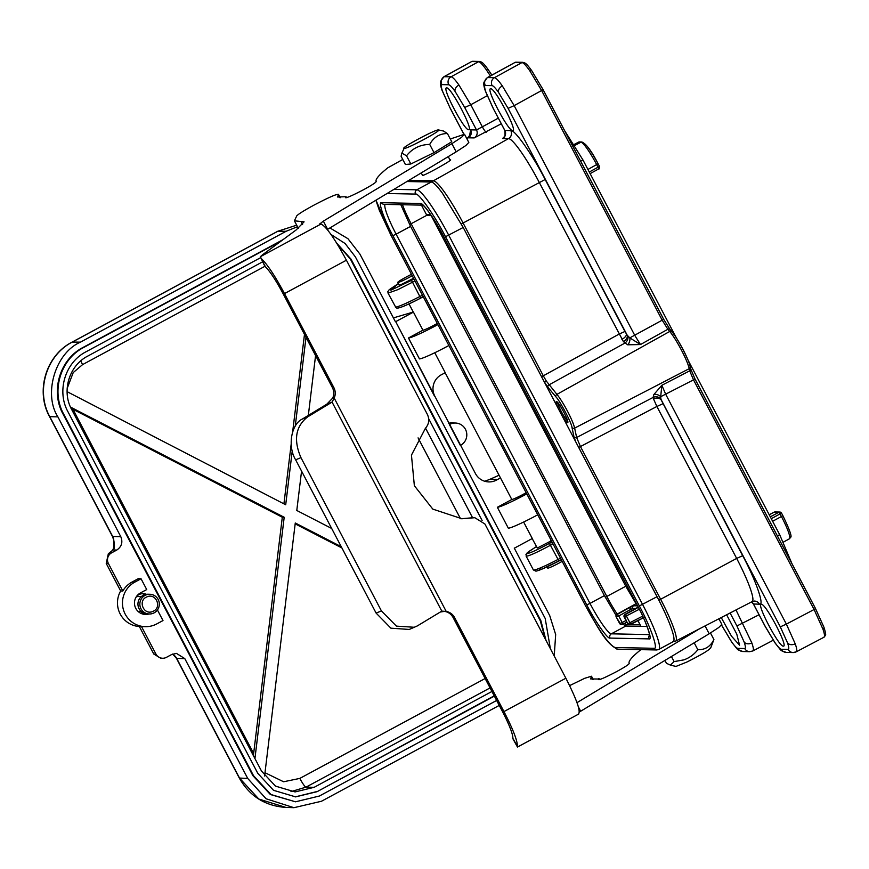 <?xml version="1.0" encoding="UTF-8"?>
<svg xmlns="http://www.w3.org/2000/svg" width="869" height="869" viewBox="0 0 869 869"><rect width="100%" height="100%" fill="white"/><g stroke="black" fill="none" stroke-linecap="round" stroke-linejoin="round"><path stroke-width="1.3" d="M449.642 424.409A11.84 11.688 -88.8 0 1 466.49 432.11A11.84 11.688 -88.8 0 1 460.613 445.308L434.663 395.873A15.783 15.588 -88.8 0 1 442.245 374.322L445.21 372.649L434.761 352.749M547.068 566.881L547.687 568.076A11.047 0.858 -27.7 0 0 547.839 568.13A11.047 0.858 -27.7 0 0 562.145 561.363M532.197 538.563L537.292 548.035L551.12 540.887M445.124 372.703L500.501 477.961L497.47 479.514L489.79 479.362L498.969 475.278M393.407 317.891L413.275 312.047A11.047 0.858 -27.7 0 0 413.427 312.101L395.699 321.649L434.663 395.873M412.188 275.734A11.047 0.858 152.3 0 1 397.883 282.501A11.047 0.858 152.3 0 1 397.73 282.447A11.047 0.858 152.3 0 1 411.471 274.365M141.517 596.471L139.105 596.427A7.495 7.397 91.2 0 0 136.248 596.938M560.472 558.159L558.061 559.419L549.436 543.397C537.813 549.621 530.416 553.01 527.244 553.564L528.591 551.674L536.412 546.601L527.32 552.651L525.941 554.574L526.451 556.225C529.851 555.66 537.9 551.978 550.588 545.189L552.695 544.048L551.533 542.256L550.077 541.984M558.061 559.419C545.265 566.012 537.161 569.575 533.751 570.118L535.901 571.15C538.965 570.672 546.579 567.327 558.745 561.113L558.061 559.419M149.381 613.992L147.491 613.959A9.863 9.744 -88.8 0 1 143.124 595.384A9.863 9.744 -88.8 0 1 147.893 594.233L149.783 594.266A9.863 9.744 -88.8 0 1 154.15 612.841A9.863 9.744 -88.8 0 1 140.984 608.767A9.863 9.744 -88.8 0 1 149.783 594.266M152.325 611.635C143.722 615.035 137.867 601.12 146.242 597.177L147.458 596.645C156.062 593.245 161.927 607.159 153.552 611.103L152.325 611.635M490.724 88.801C494.982 87.747 518.141 131.86 512.667 130.6C508.408 131.654 485.25 87.552 490.724 88.801L490.453 88.866M446.699 87.91C450.957 86.857 474.116 130.958 468.641 129.709C464.383 130.763 441.235 86.661 446.699 87.91L446.438 87.975M761.374 604.324C765.632 603.271 788.791 647.372 783.317 646.123C779.058 647.177 755.9 603.075 761.374 604.324L761.114 604.389M726.625 614.785L736.782 634.142L739.562 645.178L731.481 636.173L721.237 617.566M448.241 156.626L450.001 159.972C455.932 158.191 421.574 177.472 422.519 175.212L421.15 172.953M556.41 401.565C558.55 401.011 570.26 423.322 567.49 422.671C566.436 422.356 564.513 419.846 561.732 415.143L558.517 409.017C556.366 404.324 555.66 401.847 556.41 401.565L556.54 401.587M345.438 197.719L345.808 197.122C345.145 198.708 351.065 196.231 363.579 189.703C371.65 185.293 375.842 182.577 376.179 181.578L376.179 181.567C375.126 179.492 378.982 174.919 387.726 167.858L402.771 159.462M302.586 224.615L300.956 221.508L294.395 220.802L296.829 215.751C298.882 213.763 304.519 210.265 313.742 205.247C329.633 196.915 337.835 193.407 338.356 194.71L339.931 197.708M340.257 197.697L338.476 194.308L337.606 197.013L345.395 196.742L346.134 197.752M640.898 649.654L640.735 649.773C631.98 656.823 628.135 661.396 629.189 663.492C628.83 664.513 624.626 667.218 616.588 671.618C604.02 678.168 598.1 680.644 598.817 679.037L590.616 678.928L591.485 676.223L584.728 678.298L569.629 685.619M598.448 679.634L598.404 678.656M403.835 148.371C401.467 147.513 435.706 129.264 438.421 129.937L438.671 130.013C441.039 130.861 406.801 149.11 404.085 148.447L401.402 154.117L402.173 153.324L406.529 155.779C412.373 148.393 420.096 144.602 429.699 144.417C433.718 137.193 439.627 133.565 447.426 133.544L443.494 131.056M406.529 155.779L410.841 163.991L405.41 164.491L401.098 156.279L401.706 153.607M710.614 648.165L713.916 639.551C710.451 646.536 705.085 649.925 697.829 649.719C694.103 654.498 689.432 657.887 683.805 659.886L674.105 661.602L670.292 665.165L676.028 666.404L686.879 662.048C702.185 654.324 710.016 649.61 710.353 647.894M670.694 665.23L666.458 663.308L664.937 660.418M583.523 143.037C586.466 144.395 591.322 151.304 598.111 163.785L587.933 169.455M627.614 623.551L629.308 624.637A1.977 1.944 -88.8 0 1 627.624 623.594L624.746 617.055A1.977 1.944 -88.8 0 1 625.539 614.394L630.796 624.42A1.977 1.944 -88.8 0 1 628.178 623.605L642.68 616.132M629.308 624.637L642.962 618.022L630.796 624.42M772.639 521.259L781.427 516.523L778.885 512.275A1.977 1.944 -88.8 0 1 781.503 513.101L779.819 512.047L775.083 511.96A1.977 1.944 -88.8 0 0 774.149 512.178A10.721 1.488 -118.3 0 0 774.029 512.21L775.083 511.96M574.757 145.46L580.905 142.212L578.472 142.179A1.977 1.944 -88.8 0 1 579.449 141.94L581.85 141.995A1.977 1.944 91.2 0 0 580.905 142.212A25.386 3.53 61.7 0 1 596.721 164.708L598.024 167.206L589.28 172.029M598.632 168.944L590.127 173.637L598.632 168.944L598.024 167.206L599.447 166.294A1.977 1.944 -88.8 0 1 598.665 168.912M616.925 614.253L616.968 614.231A1.977 1.944 91.2 0 0 616.175 616.881L619.608 623.431A1.977 1.944 91.2 0 0 621.292 624.474L620.162 623.442A1.977 1.944 91.2 0 0 622.78 624.257L626.842 622.128L622.801 624.257L622.182 622.53L625.995 620.52M624.941 614.416L624.985 614.383A1.977 1.944 91.2 0 0 624.192 617.044L627.624 623.594L624.192 617.044L639.334 609.245M616.154 616.881C616.284 614.557 616.545 613.666 616.947 614.231L636.358 603.531L616.968 614.231L618.75 615.98L616.729 616.892A1.977 1.944 -88.8 0 1 617.522 614.242L629.558 607.627L630.785 609.375L618.75 615.98L622.182 622.53L620.162 623.442L616.175 616.881L619.586 623.421M619.076 570.596L614.807 565.339L441.072 234.434L439.692 229.231M332.067 402.097L307.648 416.892L302.325 419.054L326.744 404.248L332.067 402.097L334.207 398.089L332.729 398.056C334.207 394.526 334.098 391.039 332.403 387.607L283.022 293.559C275.723 279.959 269.77 270.954 265.154 266.555L261.373 258.658C267.337 264.285 275.038 275.94 284.5 293.592L333.881 387.639C335.575 391.072 335.684 394.548 334.207 398.089L446.21 611.428L441.81 611.124L332.067 402.097M441.81 611.124L417.37 625.897L409.256 629.449L390.898 628.178L376.103 613.079L295.634 459.81L300.956 457.659C293.342 439.975 295.569 426.386 307.648 416.892M300.956 457.659L381.426 610.929L376.103 613.079M414.578 627.288L396.427 626.125L381.426 610.929M617.196 614.09A31.762 4.421 61.7 0 1 606.812 596.449L625.778 586.238L614.807 565.339L615.98 564.72M625.778 586.238L636.043 603.705M442.223 233.794L441.072 234.434L431.187 215.599M295.634 459.81C287.454 446.525 291.104 424.257 302.325 419.054M326.744 404.248L332.729 398.056M443.972 611.461L440.301 612.015M443.885 611.461L446.21 611.428C449.936 612.156 452.716 614.198 454.574 617.533L503.955 711.581C513.025 729.232 517.511 740.812 517.413 746.33L517.631 746.829M578.287 714.133C581.122 712.069 576.983 700.099 565.871 678.211L484.902 523.985L474.822 517.707L461.95 518.76L432.805 509.115L414.361 485.728L411.45 455.117L425.43 428.276C429.036 424.094 429.699 419.477 427.385 414.437L346.416 260.211C334.543 238.312 326.06 226.255 320.987 224.028L319.553 223.952M710.462 632.969L713.916 639.551M694.19 642.788L697.829 649.719M671.422 656.508L674.105 661.602M461.2 518.75L473.442 517.685M517.413 746.33L512.884 738.411C512.927 734.109 509.462 725.159 502.478 711.559L453.097 617.511C451.239 614.166 448.458 612.124 444.732 611.396M320.987 224.028L260.32 256.735L264.6 265.762M300.956 221.508L304.085 221.845L296.112 229.981L262.612 254.736L260.32 256.735L261.373 258.658M410.841 163.991L434.011 152.629L429.699 144.417M434.011 152.629L451.739 141.756L447.426 133.544M647.101 626.473L625.799 626.038L611.352 633.827A34.325 4.78 61.7 0 1 589.964 603.412L604.411 595.623L410.57 226.396L396.123 234.185A34.325 4.78 61.7 0 1 385 204.378M400.815 204.704L410.57 226.396M604.411 595.623L616.034 615.306M622.964 624.17L625.799 626.038M705.063 625.919L709.18 633.751L718.826 627.472L721.824 624.355L718.902 618.771M709.18 633.751L579.373 712.015M264.621 264.926L265.154 266.555M319.716 224.006L323.355 221.128L451.869 143.657L456.171 151.847L327.276 229.535M450.283 138.997L464.524 134.26L461.515 137.367L451.869 143.657M576.994 702.652L699.675 628.7M464.524 134.26L468.825 142.44L465.827 145.547L456.171 151.847M627.69 344.808L623.431 341.647A5.92 3.856 144.7 0 0 627.19 335.206L629.808 337.878L640.475 344.548L627.69 344.808A5.92 4.063 106 0 0 629.808 337.878L662.189 320.183L667.87 329.264L640.475 344.548L634.815 335.456L514.155 105.627L541.615 90.539L662.189 320.183L663.634 319.26L543.06 89.626L531.958 71.095A1.977 1.271 -35.1 0 0 531.861 70.889C524.93 61.047 524.431 63.274 522.932 62.329A1.977 1.944 -88.8 0 0 521.976 62.557A1.977 1.944 -88.8 0 0 521.965 62.568C523.399 62.709 526.006 65.457 529.797 70.802L541.615 90.539L543.071 89.605L663.634 319.26L670.053 329.492A1.977 1.608 -39.8 0 0 667.87 329.264L669.706 331.469A1.977 1.608 -39.8 0 1 669.727 331.447A24.332 3.389 61.7 0 1 689.236 368.662A1.977 1.76 -12.1 0 0 690.247 366.729C688.911 359.516 677.994 338.812 671.878 331.686L670.053 329.492M649.045 638.889L610.06 638.096C607.844 639.465 595.091 621.324 586.716 604.889L392.864 235.662C383.979 219.216 377.754 201.206 381.469 202.694L420.455 203.487C422.671 202.119 435.423 220.259 443.798 236.694L637.65 605.921C646.536 622.367 652.771 640.377 649.045 638.889A3.161 3.118 -88.8 0 1 649.621 635.163M660.929 399.219L780.308 626.853L786.369 624.116L665.708 394.287L661.852 385.282L689.693 370.835L693.516 379.862L660.69 396.709L660.929 399.219A5.92 5.203 -2.1 0 0 653.13 397.405L653.825 394.591L661.852 385.282L660.69 396.709A5.92 4.475 25.7 0 0 653.825 394.591M578.667 447.394L580.449 446.547L576.636 437.52L653.13 397.405L653.542 399.001A5.92 4.497 161.1 0 1 661.222 400.022L742.669 555.704C755.748 579.895 764.905 606.388 759.441 604.194L753.456 603.977M557.713 402.553A10.765 1.499 -118.3 0 0 561.678 412.264A10.765 1.499 -118.3 0 0 567.62 420.911M393.95 189.344L416.805 189.811A51.304 7.137 61.7 0 1 448.752 235.26L642.604 604.476A51.304 7.137 61.7 0 1 658.767 649.469L656.671 649.969A3.161 3.118 -88.8 0 1 653.988 648.296C658.756 650.197 650.762 627.081 639.345 605.954L445.504 236.726L463.199 227.472L544.559 382.436L547.937 387.281A1.977 1.608 -39.8 0 1 548.991 384.869L624.681 343.212A5.92 4.747 132.1 0 0 627.722 335.977M445.504 236.726C434.75 215.621 418.369 192.321 415.523 194.08L387.063 193.505M623.431 341.647L539.16 182.218A49.229 6.854 -118.3 0 0 508.495 138.616L502.575 138.497L504.672 136.476M656.671 649.969L617.685 649.176A3.161 3.118 -88.8 0 1 615.002 647.503C609.017 644.896 599.023 630.677 585.022 604.857L391.169 235.629L375.984 200.174M672.649 641.811C674.605 641.724 674.453 638.063 672.182 630.829L670.629 626.332C667.446 617.805 662.917 607.92 657.051 596.699L575.691 441.724L573.996 436.911A1.977 1.76 -12.1 0 0 576.636 437.52L574.626 428.113A1.977 1.76 167.9 0 1 571.987 427.515L573.996 436.911M653.542 399.001L656.888 406.464L662.895 403.748M671.878 331.686A1.977 1.608 -39.8 0 0 669.727 331.447L556.92 394.385L546.297 381.035L543.299 375.799L618.934 334.174L624.941 331.458L627.19 335.206L508.093 108.364L514.155 105.627L502.315 85.901A5.92 3.802 144.9 0 0 498.491 92.331L508.093 108.364M561.732 415.143L575.691 441.724M544.559 382.436L558.517 409.017M463.199 227.472L442.43 193.211C437.074 185.923 433.349 182.186 431.252 182.023L406.92 181.523M504.835 130.415L510.831 130.654A5.92 5.844 -88.8 0 1 508.495 138.616L433.403 180.806A47.708 6.637 61.7 0 1 463.123 223.072L543.299 375.799L541.517 376.646M501.294 123.789L474.181 137.921L468.25 137.802A5.92 5.844 91.2 0 0 470.585 129.839L476.505 129.959L498.328 118.141M823.693 637.27C825.007 637.194 824.757 634.5 822.954 629.189L814.09 609.517L815.535 608.582L694.972 378.927L693.516 379.862L814.09 609.517L786.369 624.116L795.222 643.799C797.014 648.958 797.264 651.652 795.971 651.88A5.92 5.844 91.2 0 1 793.147 652.554L796.308 651.804L824.029 637.205C825.105 634.663 827.147 637.705 823.975 627.299A1.977 1.488 -19.1 0 0 823.823 627.016L815.513 608.572L694.961 378.96L690.497 368.38M502.575 138.497A5.92 5.844 -88.8 0 0 504.9 130.535L493.016 108.028L485.456 91.223C483.903 86.791 483.425 83.761 484.033 82.131L487.313 77.602L494.494 77.656C496.069 77.96 498.676 80.708 502.315 85.901M486.205 132.262A5.92 0.76 60.7 0 1 482.469 127.037L470.77 104.747L487.183 95.731M443.918 76.733L451.109 76.776C452.684 77.08 455.291 79.829 458.93 85.021L470.77 104.747L464.709 107.484L476.505 129.959A5.92 5.844 91.2 0 1 474.181 137.921M441.908 84.619L448.73 84.76A5.92 5.844 91.2 0 1 451.109 76.776L478.569 61.688L471.661 61.547A1.977 1.944 -88.8 0 1 471.671 61.536L443.929 76.722L440.648 81.251C440.04 82.881 440.507 85.912 442.071 90.354L442.071 90.354A5.92 4.454 -19.1 0 0 442.506 91.202C441.039 86.889 440.833 84.695 441.908 84.619A5.92 5.844 -88.8 0 1 444.276 76.646L471.661 61.547A1.977 1.944 -88.8 0 1 472.627 61.308L479.536 61.449A1.977 1.944 -88.8 0 0 478.58 61.677A1.977 1.944 -88.8 0 0 478.569 61.688C480.003 61.829 482.621 64.578 486.401 69.922L490.366 75.918M736 609.94L751.837 642.919C753.619 648.078 753.868 650.772 752.576 651M304.476 334.413L292.679 431.676M291.18 444.092L283.924 503.846M306.007 337.346L295.243 426.179M292.245 450.892L285.705 504.77L67.098 391.669M264.589 776.006L295.275 522.986L341.256 546.699M341.93 547.981L295.167 523.866M331.686 528.471L296.785 510.483L301.565 471.096M308.321 415.425L315.577 355.562M71.073 408.311L72.942 409.277L253.65 753.477L253.4 755.639M70.508 407.083L284.196 517.272L282.306 517.229L72.942 409.277M282.306 517.229L253.65 753.477M284.196 517.272L254.932 758.55M487.313 77.602L515.045 62.427A1.977 1.944 -88.8 0 1 516.012 62.188L522.932 62.329M290.985 791.626L305.986 787.151L490.062 687.911M491.941 691.474L314.165 787.314L295.069 791.931L275.484 786.119L261.471 771.02L71.649 409.462C61.438 391.104 69.064 365.577 87.758 356.084L262.623 261.819M428.689 418.728L482.121 520.498M398.339 283.609L390.833 290.203L411.363 280.415L412.514 282.208L397.893 289.627L388.052 293.114L387.867 291.593L389.225 289.681L398.339 283.598M398.306 307.963C401.489 307.42 408.941 304.15 420.661 298.132L422.801 297.013L422.106 295.319L419.988 296.438C407.192 303.02 399.088 306.583 395.677 307.137L388.041 293.114M551.956 541.952L549.436 543.397M561.309 559.766L541.865 569.162L538.193 568.793M494.222 695.83L317.076 791.681L295.601 796.873L273.539 790.323L257.8 773.356L67.978 411.787C56.452 391.137 65.142 362.351 86.107 351.739L260.559 257.702M545.33 639.073L540.268 620.738L540.898 620.748L546.004 640.377M336.64 243.07L351.065 259.19L350.435 259.168L540.268 620.738M350.435 259.168L337.107 243.82M295.286 796.873L316.446 791.67M138.117 611.363A7.495 7.397 91.2 0 0 138.801 611.418L141.213 611.461M351.065 259.19L540.898 620.748M494.363 696.112L317.076 791.681M137.28 595.526L138.703 594.754A9.277 9.157 -88.8 0 1 146.383 594.32M140.452 613.069A9.277 9.157 91.2 0 0 142.527 612.46M144.982 594.624A9.277 9.157 91.2 0 0 142.114 593.712M330.959 234.445L345.091 243.505L355.367 256.866L545.189 618.435L550.381 648.708M496.655 700.457L319.357 796.037L295.503 801.805L270.998 794.527L253.509 775.669L63.676 414.111C50.869 391.159 60.526 359.169 83.815 347.394L281.252 240.963M157.43 609.962L162.992 620.564L156.8 623.899A23.68 23.376 -88.8 0 1 123.094 608.506A23.68 23.376 -88.8 0 1 134.858 582.1L141.05 578.765L146.72 589.562L140.528 592.897A11.438 11.297 -88.8 0 0 148.979 613.992M113.361 539.019L112.438 536.39A19.726 1.532 -27.7 0 0 112.698 536.488L120.802 536.705C123.007 542.245 121.671 546.699 116.772 550.044L111.612 552.825A7.897 7.788 91.2 0 0 108.397 563.503L106.235 563.46L120.672 590.953A23.68 23.376 91.2 0 0 139.344 626.527L153.78 654.02L155.942 654.064A7.897 7.788 91.2 0 0 166.479 657.322L171.638 654.542L176.461 653.39L184.804 658.615L176.7 658.409A9.863 9.744 91.5 0 0 173.941 655.15L172.583 654.096M437.857 324.626A27.623 2.151 152.3 0 1 408.484 337.998L419.455 358.897A27.623 2.151 -27.7 0 0 448.828 345.525M408.484 337.998L422.931 330.209L413.427 312.101M422.931 330.209A11.047 0.858 -27.7 0 0 437.237 323.442M455.367 423.029L451.598 422.953A11.84 11.688 91.2 0 0 448.719 423.257M497.47 479.514A15.783 15.588 -88.8 0 1 475.604 473.855L460.613 445.308M526.114 492.723A11.047 0.858 152.3 0 1 511.808 499.501L500.501 477.961M511.808 499.501L497.361 507.29L508.332 528.189A27.623 2.151 -27.7 0 0 537.705 514.806M497.361 507.29A27.623 2.151 -27.7 0 0 526.733 493.907M514.567 548.067L532.295 538.508L523.638 522.041M143.385 612.938A9.277 9.157 -88.8 0 1 140.756 613.232M295.503 801.805L270.368 794.505L252.879 775.659L63.057 414.089C50.239 391.148 59.896 359.158 83.185 347.372L283.012 239.659M162.655 658.246L160.667 658.202L153.78 654.02M460.298 445.308L449.327 424.409M395.699 321.649L434.5 396.155M106.235 563.46L108.332 553.738L113.263 549.958C114.599 548.676 114.784 545.569 113.828 540.637A9.863 9.744 -88.5 0 0 112.698 536.488L49.826 416.751C35.488 391.05 46.296 355.225 72.388 342.028L277.928 231.219L296.698 225.18L277.711 231.273L286.14 231.263L297.502 226.711M120.672 590.953L122.822 590.996A23.68 23.376 -88.8 0 1 132.034 582.045L138.225 578.7L141.05 578.765M145.351 626.668L142.527 626.614A23.68 23.376 -88.8 0 1 141.506 626.571L139.344 626.527M144.189 614.318A11.438 11.297 91.2 0 0 146.361 613.872M499.251 705.411L321.476 801.251L293.95 807.692L285.803 807.399L258.821 799.045L239.572 778.157L176.7 658.409A19.726 1.532 152.3 0 1 176.44 658.311L172.681 654.053M141.506 626.571L155.942 654.064M108.397 563.503L122.822 590.996M113.828 541.561C114.132 546.623 113.502 549.697 111.938 550.805L113.263 549.958L116.772 550.044M484.728 481.263L489.79 479.362M293.95 807.692L266.088 798.774L247.719 778.439L184.804 658.615M514.242 548.057L549.729 615.632L555.671 634.555L554.216 656.008M329.927 227.939L347.948 238.693L359.896 254.074L395.373 321.649M120.802 536.705L57.897 416.881C43.07 393.907 55.475 352.814 80.448 342.147L286.14 231.263M598.817 679.037L599.143 679.667M781.524 513.134L782.839 515.599L781.427 516.523A25.386 3.53 61.7 0 1 789.432 538.78L783.425 542.093M771.292 518.684L781.535 513.112L782.839 515.599C789.541 529.482 792.137 536.705 790.638 537.281L789.432 538.78M581.85 141.995C586.151 143.743 591.583 151.01 598.133 163.796L599.447 166.294C599.317 168.608 599.045 169.498 598.643 168.934M574.148 144.46L578.504 142.168L574.148 144.46M643.896 617.805L642.962 618.022L642.343 616.284M770.303 516.816L778.885 512.275L774.149 512.178L769.228 514.774M636.934 607.8L625.539 614.394L638.357 607.355M331.621 402.39L326.309 404.541M636.955 607.779L624.963 614.394L624.17 617.033M637.574 605.845L633.577 605.769L629.558 607.627M631.524 610.777L630.785 609.375L632.784 608.43L633.458 609.712M633.577 605.769A1.977 1.944 91.2 0 0 632.784 608.43L635.673 608.485M427.005 215.197L411.135 223.735A31.762 4.421 61.7 0 1 402.499 204.736M605.259 597.209L606.812 596.449L411.135 223.735L409.581 224.495M627.82 623.909L626.592 624.583A31.762 4.421 61.7 0 1 624.507 623.355M640.16 624.854L626.592 624.583A1.977 1.944 91.2 0 0 625.604 626.017M426.407 214.491A1.977 1.944 91.2 0 0 428.08 215.545L426.375 214.48L421.454 205.117L426.407 214.491L430.622 214.578M565.871 678.211L503.955 711.581M284.5 293.592L346.416 260.211M637.987 620.64L640.757 626.256A1.977 1.488 160.9 0 1 640.703 626.006M639.79 624.083L640.833 626.343M333.881 387.639L332.403 387.607M470.998 517.87L472.475 517.902M454.574 617.533L453.097 617.511M649.545 634.609L611.352 633.827A3.161 3.118 -88.8 0 0 610.06 638.096M586.716 604.889L589.964 603.412L396.123 234.185L392.864 235.662M580.655 711.222L578.374 706.866M591.365 676.614L592.94 679.623M323.355 221.128L327.646 229.318M626.44 334.076A5.92 2.52 -32.1 0 1 621.943 339.388M423.149 205.16L422.606 205.062C424.919 205.834 435.966 221.269 443.755 236.683L637.618 605.856M381.469 202.694A3.161 3.118 91.2 0 0 384.152 204.367L422.758 205.149M420.455 203.487A3.161 3.118 91.2 0 0 422.703 205.117M657.051 596.699L639.345 605.954M431.252 182.023L416.805 189.811A3.161 3.118 91.2 0 0 415.523 194.08M777.473 536.086L779.591 534.598M580.698 161.286L582.817 159.798M615.002 647.503L653.988 648.296M391.169 235.629L585.022 604.857M658.821 600.121L660.625 599.262A47.708 6.637 61.7 0 1 675.647 641.116L752.163 601.598A49.229 6.854 -118.3 0 0 736.662 558.419L742.669 555.704M580.449 446.547L660.625 599.262L736.662 558.419L656.888 406.464L580.449 446.547M544.787 382.805A1.977 0.836 -32.1 0 1 546.297 381.035M461.32 223.93L545.167 179.503L624.941 331.458M584.989 604.791L584.978 604.835C596.894 625.365 605.628 644.125 617.685 649.176M673.605 641.333A1.977 1.944 91.2 0 0 674.203 641.441L675.647 641.116M752.163 601.598L754.401 601.066A5.92 5.844 -88.8 0 1 759.441 604.194M751.555 601.902A5.92 5.844 -88.8 0 1 753.51 604.074L765.252 626.44M786.326 652.413L786.326 652.413A5.92 5.844 -88.8 0 1 781.285 649.273L788.107 649.415A5.92 5.844 91.2 0 0 793.147 652.554L786.326 652.413C779.558 649.969 782.73 652.38 775.235 643.212A5.92 3.802 -35.1 0 1 774.92 642.582L765.317 626.549M547.937 387.281L555.867 396.807C560.049 400.913 571.889 423.485 571.987 427.515M694.972 378.927L690.703 368.901A1.977 1.76 -12.1 0 1 689.693 370.835L689.236 368.662L574.626 428.113A22.062 3.074 61.7 0 0 556.92 394.385A1.977 1.608 140.2 0 0 555.867 396.807M485.304 85.499A5.92 5.844 -88.8 0 1 487.672 77.526L515.045 62.427L521.965 62.568L494.494 77.656A5.92 5.844 91.2 0 0 492.126 85.64L485.304 85.499C484.229 85.575 484.424 87.769 485.89 92.071L493.103 108.06M432.414 182.371A1.977 1.944 -88.8 0 1 433.403 180.806L408.941 180.317M510.831 130.654C514.09 128.645 532.849 155.323 545.167 179.503M781.285 649.273C780.112 649.165 777.994 646.927 774.92 642.582M780.308 626.853L787.52 642.843C788.987 647.155 789.182 649.339 788.107 649.415M492.126 85.64C493.299 85.759 495.417 87.986 498.491 92.331M749.762 651.674L742.941 651.533A5.92 5.844 -88.8 0 1 737.9 648.393L744.722 648.535A5.92 5.844 91.2 0 0 749.762 651.674L752.912 650.924L773.225 640.236M759.061 614.763L736.923 625.973L730.101 612.982M466.805 138.605L468.25 137.802A49.229 6.854 -118.3 0 0 467.696 137.921L469.879 135.075M469.553 136.02L470.585 129.839M463.818 134.065L449.707 107.18L442.506 91.202M448.73 84.76C449.903 84.88 452.032 87.106 455.106 91.451L464.709 107.484M795.222 643.799A5.92 4.454 160.9 0 1 787.52 642.843M485.456 91.223A5.92 4.454 -19.1 0 0 485.89 92.071M458.93 85.021A5.92 3.802 144.9 0 0 455.106 91.451M449.707 107.18L442.071 90.354M751.837 642.919A5.92 4.454 160.9 0 1 744.125 641.963L736.923 625.973M744.722 648.535C745.787 648.459 745.591 646.264 744.125 641.963M742.941 651.533C736.162 649.089 739.334 651.5 731.839 642.332A5.92 3.802 -35.1 0 1 731.524 641.702C734.598 646.047 736.727 648.274 737.9 648.393M721.867 625.561L731.524 641.702M721.922 625.669L721.596 625.039M264.936 266.294L82.588 364.6L73.224 372.584L67.174 388.41M460.516 518.717L418.076 437.878M264.98 772.715L283.598 781.763L299.838 778.407L485.13 678.526M82.588 364.6A9.863 1.369 61.7 0 1 80.784 360.885M472.562 517.696L425.549 428.145M299.838 778.407A9.863 1.369 -118.3 0 0 305.986 787.151L314.165 787.314M397.383 308.18A1.977 1.944 -88.8 0 1 397.361 308.18C401.141 307.615 408.919 304.269 420.672 298.132L412.514 282.208L414.904 280.904M822.954 629.189A1.977 1.488 -19.1 0 0 823.975 627.299L815.513 608.572M690.029 366.207C689.921 361.721 676.745 336.607 672.085 332.023M670.26 329.829L663.612 319.249M529.797 70.802A1.977 1.271 -35.1 0 1 531.861 70.889L543.071 89.605M486.401 69.922A1.977 1.271 -35.1 0 1 488.465 70.009L491.854 75.103L488.574 70.215A1.977 1.271 -35.1 0 0 488.465 70.009C481.535 60.178 481.035 62.394 479.536 61.449M411.363 280.415L413.916 279.025M398.86 284.587L399.99 285.119L413.535 278.308L399.403 285.543M422.79 297.013L420.683 298.121M395.352 307.018L397.361 308.18A1.977 1.944 -88.8 0 1 395.677 307.137M527.244 553.564A1.977 1.944 91.2 0 0 526.451 556.225M550.088 542.223A1.977 1.944 91.2 0 0 551.098 540.322M111.612 552.825L109.787 552.793M63.676 414.111L63.057 414.089M83.185 347.372L83.815 347.394M252.879 775.659L253.509 775.669M132.034 582.045L134.858 582.1M112.438 536.39L49.566 416.653L57.897 416.881M247.719 778.439L239.312 778.048L176.44 658.311M80.448 342.147L72.17 342.071L277.711 231.273M413.275 312.047L408.995 303.9M399.262 285.358L397.73 282.447M598.133 163.796L599.447 166.294M579.449 141.94L578.482 142.168M621.292 624.474L622.812 624.257M774.029 512.21L769.217 514.741M438.552 129.948L443.744 131.089M637.965 620.651L639.769 624.072M428.08 215.545L431.328 215.61M578.743 714.025L517.511 747.036M473.344 517.685L474.822 517.707M512.927 738.813L517.446 747.003M599.067 678.624L599.556 679.558M591.485 676.223L593.266 679.601M298.339 228.297L294.395 220.802M346.557 197.654L346.068 196.72M637.607 605.899C647.687 624.214 650.935 639.095 649.632 635.836L649.86 635.315M688.031 360.103L779.645 534.62L791.941 563.644M676.527 338.204L582.871 159.82L564.687 130.774M375.875 200.239L379.351 210.396L391.126 235.608M673.214 641.68L658.767 649.469M751.522 601.924L753.434 604.053L765.231 626.527L775.235 643.212M493.016 108.028L504.813 130.502C505.291 135.531 504.998 137.726 503.933 137.085L504.607 136.585M673.529 641.431L674.203 641.441M721.552 625.093L731.839 642.332M466.729 138.464L467.696 137.921M449.631 107.148L463.753 134.065M690.703 368.901L690.247 366.729M514.698 62.503L516.012 62.188M471.302 61.634L472.627 61.308M526.114 556.095L533.414 569.999M561.309 559.777L558.745 561.113M422.28 296.763L423.876 297.785M550.805 539.53L550.598 541.583M111.938 550.805L108.332 553.738M174.495 655.747L173.365 654.715M285.814 807.41C265.099 805.976 249.599 796.189 239.312 778.048M49.566 416.653C35.26 390.996 46.035 355.323 72.17 342.071"/></g></svg>
